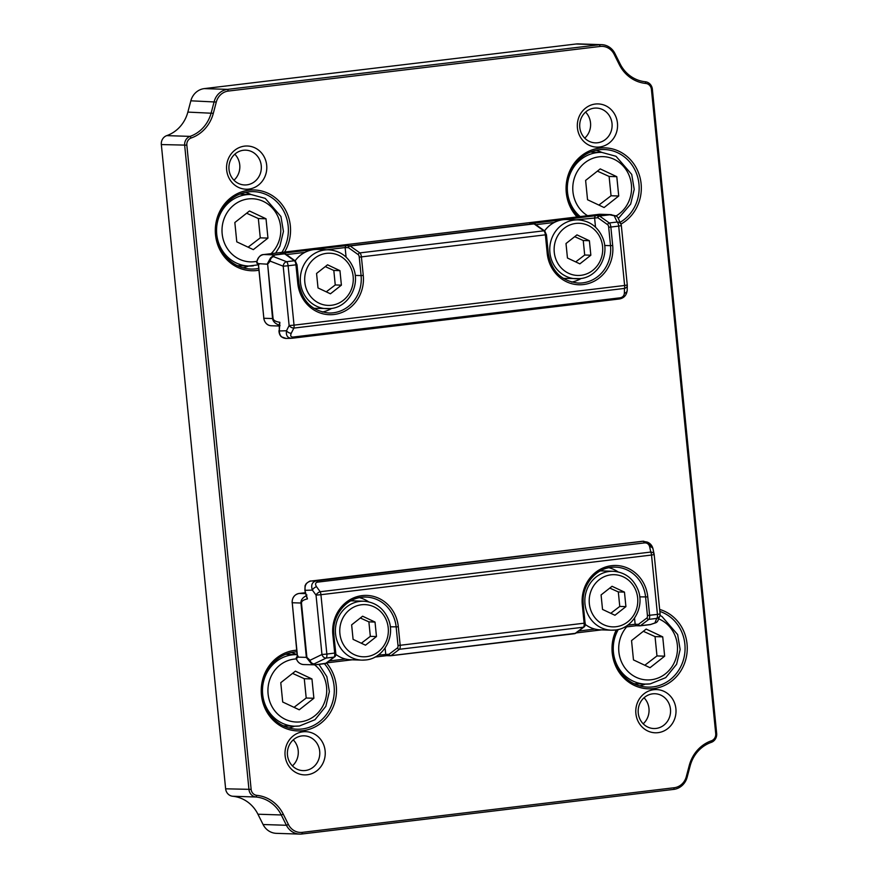 <?xml version="1.0" encoding="UTF-8"?>
<svg xmlns="http://www.w3.org/2000/svg" width="878" height="878" viewBox="0 0 878 878"><rect width="100%" height="100%" fill="white"/><g stroke="black" fill="none" stroke-linecap="round" stroke-linejoin="round"><path stroke-width="1.32" d="M544.558 230.881A29.468 27.437 -88.2 0 1 554.292 222.463A29.468 27.437 -88.2 0 1 567.089 219.522L578.141 219.884A29.468 27.437 91.8 0 0 549.913 252.612A29.468 27.437 91.8 0 0 576.242 278.787A29.468 27.437 91.8 0 0 580.117 278.622M589.39 240.726L590.839 255.213L579.864 263.861L567.451 258.022L566.003 243.535L576.978 234.887L589.39 240.726L583.244 240.528L574.706 236.665M578.141 219.884C589.72 220.784 597.929 226.82 602.78 238.004C610.133 255.158 597.929 277.174 580.182 278.611L565.191 278.425A29.468 27.437 -88.2 0 1 563.138 278.282M575.694 261.907L584.693 255.015L583.244 240.528M584.693 255.015L590.839 255.213M571.688 282.09A33.682 31.356 91.8 0 0 581.126 278.48M595.514 227.172L594.56 217.623L595.339 215.747L530.477 223.627M295.129 260.821A29.468 27.437 -88.2 0 1 304.853 252.392A29.468 27.437 -88.2 0 1 317.649 249.462L328.701 249.813A29.468 27.437 91.8 0 0 300.474 282.54A29.468 27.437 91.8 0 0 326.803 308.716A29.468 27.437 91.8 0 0 330.677 308.551M339.951 270.654L341.399 285.152L330.435 293.801L318.012 287.951L316.563 273.464L327.538 264.816L339.951 270.654L333.816 270.457L325.266 266.605M328.701 249.813C340.28 250.713 348.489 256.76 353.34 267.933C360.693 285.087 348.5 307.102 330.743 308.551L315.751 308.365A29.468 27.437 -88.2 0 1 313.709 308.211M326.254 291.836L335.253 284.955L333.816 270.457M335.253 284.955L341.399 285.152M322.259 312.03A33.682 31.356 91.8 0 0 331.686 308.419M346.075 257.1L345.131 247.563L348.303 247.662A1.679 1.569 -88.2 0 1 349.696 245.796L345.899 245.675L345.131 247.563L326.835 249.758M365.753 659.949A29.468 27.437 91.8 0 1 361.879 660.124L365.819 659.949C383.565 658.511 395.769 636.495 388.416 619.33C383.565 608.158 375.356 602.121 363.777 601.21A29.468 27.437 91.8 0 0 335.55 633.938A29.468 27.437 91.8 0 0 361.879 660.124L350.827 659.762A29.468 27.437 -88.2 0 1 345.438 659.016A29.468 27.437 -88.2 0 1 335.78 654.33M375.027 622.063L376.475 636.55L365.5 645.198L353.088 639.36L351.639 624.862L362.614 616.213L375.027 622.063L368.881 621.854L360.342 618.002M350.673 600.87A29.468 27.437 -88.2 0 1 352.726 600.859L363.777 601.21M361.33 643.234L370.329 636.352L368.881 621.854M370.329 636.352L376.475 636.55M386.77 655.657L385.716 654.176L385.102 648.063M368.628 601.836A33.682 31.356 91.8 0 0 359.453 597.622M615.193 630.02A29.468 27.437 91.8 0 1 611.318 630.184L615.259 630.02C633.005 628.571 645.209 606.555 637.856 589.401C633.005 578.229 624.796 572.182 613.217 571.282A29.468 27.437 91.8 0 0 584.989 604.009A29.468 27.437 91.8 0 0 611.318 630.184L600.267 629.833A29.468 27.437 -88.2 0 1 594.878 629.076A29.468 27.437 -88.2 0 1 585.22 624.401M624.467 592.123L625.915 606.621L614.94 615.269L602.527 609.42L601.079 594.933L612.054 586.284L624.467 592.123L618.321 591.926L609.782 588.073M600.113 570.941A29.468 27.437 -88.2 0 1 602.165 570.93L613.217 571.282M610.77 613.305L619.769 606.424L618.321 591.926M619.769 606.424L625.915 606.621M585.077 622.996L583.233 604.547A33.682 31.356 -88.2 0 1 615.5 567.144A33.682 31.356 -88.2 0 1 645.593 597.062L647.437 615.511A2.524 0.911 83.2 0 1 646.998 617.914L638.558 624.269A2.524 0.911 83.2 0 1 638.328 624.346L635.145 624.247L634.542 618.123M618.068 571.896A33.682 31.356 91.8 0 0 608.893 567.693M281.037 253.555L284.22 253.654L274.079 254.872L270.49 258.044L267.121 264.179L258.33 263.63L259.01 264.465M258.439 264.991L258.373 263.729L258.439 264.991M296.885 264.629L295.37 260.996A1.679 1.493 125.4 0 0 294.393 260.755L286.557 261.699L273.541 256.639A4.214 3.995 155.1 0 0 270.49 258.044A4.214 3.336 64.1 0 0 270.172 261.128A4.214 3.227 -68.8 0 1 273.541 256.639L274.496 255.026A4.214 1.526 -96.8 0 0 274.079 254.872L263.85 254.543A1.679 0.604 83.2 0 0 263.806 254.543C260.601 254.488 258.253 257.045 256.749 262.226L256.87 262.226A8.418 7.836 -88.2 0 1 263.85 254.543L599.026 214.32A1.679 0.604 83.2 0 1 599.026 214.32A8.418 7.836 -88.2 0 1 600.135 214.276L610.429 214.605L595.339 215.747M257.408 263.696A1.679 1.526 -50.4 0 1 257.353 263.652L257.353 263.652A1.679 1.526 -50.4 0 1 256.87 262.226L258.33 263.63M611.604 214.715L610.429 214.605M267.647 264.168L270.172 261.128L283.199 266.188L288.105 265.771A4.214 1.526 -96.8 0 0 286.557 261.699A4.214 3.227 111.2 0 0 283.199 266.188L289.125 325.562L286.491 330.754C285.866 335.484 287.545 337.997 291.518 338.293L286.151 338.447C281.805 338.162 279.522 335.67 279.292 330.962L279.852 322.303C275.758 321.688 273.497 320.437 273.08 318.56L267.647 264.168L272.553 318.56C272.97 321.436 275.143 323.62 279.083 325.123A1.679 1.284 127.9 0 1 279.303 325.233L279.852 322.303L279.083 325.123L280.049 325.672M279.303 325.453L279.292 330.962L286.491 330.754A4.214 2.59 26.9 0 0 291.244 333.278L293.878 328.087A4.214 1.526 -96.8 0 0 294.031 325.145L289.125 325.562A4.214 2.59 26.9 0 0 293.878 328.087L624.467 288.423A4.214 3.161 1 0 0 627.287 285.504L627.287 285.504A4.214 3.161 1 0 0 627.254 285.032L624.62 285.471A4.214 1.526 83.2 0 1 624.467 288.423L624.368 293.307C624.082 295.765 622.711 297.258 620.263 297.796L293.109 337.053C290.794 337.086 290.179 335.835 291.244 333.278M292.319 338.228L619.297 298.981A4.214 1.526 -96.8 0 0 619.385 298.981L292.154 338.239A4.214 1.526 -96.8 0 0 292.231 338.239L292.231 338.239A4.214 1.526 -96.8 0 0 293.109 337.053M621.317 225.613A4.214 3.995 155.1 0 0 617.146 222.024A4.214 1.526 83.2 0 1 618.694 226.107L621.317 225.613M616.521 216.317A4.214 3.227 111.2 0 0 615.774 215.867A4.214 3.227 111.2 0 0 615.763 215.856A4.214 3.227 111.2 0 0 614.227 215.758A4.214 3.995 -24.9 0 1 618.057 218.007A4.214 4.214 0 0 0 615.763 215.856L610.364 214.605M627.155 289.872A4.214 3.161 -179 0 1 627.199 290.377C626.563 295.249 623.962 298.114 619.385 298.981L619.385 298.981A4.214 1.526 -96.8 0 0 620.263 297.796M627.243 284.988L627.265 285.01A4.214 4.214 0 0 1 627.287 285.504L627.199 290.388A4.214 3.161 -179 0 1 627.199 290.388A4.214 3.161 -179 0 1 624.368 293.307M651.421 89.402L715.724 733.635A6.739 6.267 -88.2 0 1 711.399 740.791A36.207 33.704 91.8 0 0 689.252 765.473L686.267 776.756A15.156 14.114 -88.2 0 1 674.194 787.731L302.361 832.355A15.156 14.114 -88.2 0 1 288.412 824.497L283.276 814.191A36.207 33.704 91.8 0 0 256.782 795.347A6.739 6.267 -88.2 0 1 251.141 789.388L186.838 145.155A6.739 6.267 -88.2 0 1 191.163 138A36.207 33.704 91.8 0 0 213.321 113.317L216.295 102.046A15.156 14.114 -88.2 0 1 228.368 91.06L600.201 46.446A15.156 14.114 -88.2 0 1 614.15 54.304L619.286 64.599A36.207 33.704 91.8 0 0 645.791 83.443A6.739 6.267 -88.2 0 1 651.421 89.402L652.365 89.194A8.418 7.836 91.8 0 0 645.319 81.753A34.516 32.135 -88.2 0 1 620.066 63.787L614.918 53.481A16.836 15.683 91.8 0 0 601.639 44.657A16.836 15.683 91.8 0 0 599.422 44.745L227.589 89.369A16.836 15.683 91.8 0 0 214.177 101.574L211.192 112.845A34.516 32.135 -88.2 0 1 190.076 136.375A8.418 7.836 91.8 0 0 184.665 145.32L248.968 789.552A8.418 7.836 91.8 0 0 256.014 797.005A34.516 32.135 -88.2 0 1 281.278 814.971L286.415 825.276A16.836 15.683 91.8 0 0 299.694 834.1A16.836 15.683 91.8 0 0 301.911 834.001L673.744 789.388A16.836 15.683 91.8 0 0 687.156 777.184L690.141 765.901A34.516 32.135 -88.2 0 1 711.257 742.371A8.418 7.836 91.8 0 0 716.667 733.437L652.365 89.194M616.29 629.866A40.41 37.622 91.8 0 0 642.619 688.165A40.41 37.622 91.8 0 0 687.046 643.947A40.41 37.622 91.8 0 0 659.652 609.431M296.863 650.181A40.41 37.622 91.8 0 0 261.326 693.576A40.41 37.622 91.8 0 0 302.197 730.759A40.41 37.622 91.8 0 0 336.274 686.036A40.41 37.622 91.8 0 0 326.517 662.989M675.906 708.787A21.61 20.117 91.8 0 0 644.035 693.785A21.61 20.117 91.8 0 0 647.745 730.979A21.61 20.117 91.8 0 0 675.906 708.787M266.682 165.207A21.61 20.117 91.8 0 0 234.81 150.215A21.61 20.117 91.8 0 0 238.52 187.409A21.61 20.117 91.8 0 0 266.682 165.207M617.453 123.118A21.61 20.117 91.8 0 0 585.582 108.115A21.61 20.117 91.8 0 0 589.292 145.32A21.61 20.117 91.8 0 0 617.453 123.118M325.134 750.877A21.61 20.117 91.8 0 0 293.263 735.874A21.61 20.117 91.8 0 0 296.973 773.079A21.61 20.117 91.8 0 0 325.134 750.877M284.582 252.052A40.41 37.622 91.8 0 0 290.344 225.865A40.41 37.622 91.8 0 0 248.254 190.285A40.41 37.622 91.8 0 0 215.681 236.281A40.41 37.622 91.8 0 0 258.933 270.215M620.9 224.12A40.41 37.622 91.8 0 0 641.116 183.776A40.41 37.622 91.8 0 0 587.481 151.883A40.41 37.622 91.8 0 0 577.076 216.954M298.103 656.118L297.324 656.766L292.242 602.747L300.945 603.021L306.367 657.413L310.922 663.11L315.004 664.844A4.214 1.526 83.2 0 0 315.081 664.833L303.656 664.558A8.418 7.836 -88.2 0 1 296.435 658.665L296.391 658.533M297.631 657.392L296.435 658.665A1.679 1.569 -130.7 0 1 296.841 656.887L296.841 656.887A1.679 1.569 -130.7 0 1 296.918 656.821M306.268 595.712A1.679 1.196 36.2 0 1 306.104 595.822L307.465 598.895L306.279 595.767M306.927 594.988L306.104 595.822C302.504 597.731 300.792 600.135 300.945 603.021L301.472 603.021C301.516 601.123 303.514 599.751 307.465 598.895L304.896 590.576L305.061 585.692L306.213 583.64C308.76 581.565 310.351 580.698 311.01 581.038A1.679 0.604 -96.8 0 0 311.01 581.038L642.509 541.254A1.679 0.604 -96.8 0 0 642.476 541.254A1.679 0.604 -96.8 0 0 642.444 541.265M335.637 652.925L326.857 654.077L320.931 594.702L316.036 595.119L312.381 590.115L305.182 590.323C304.479 585.22 306.433 582.114 311.042 581.027L316.365 580.874C312.085 581.949 310.757 585.033 312.381 590.115A4.214 2.294 -36.1 0 1 316.541 586.723C314.961 584.21 315.312 582.674 317.573 582.136L644.726 542.878C647.229 542.845 648.875 544.14 649.665 546.753L650.774 552.064A4.214 1.526 83.2 0 1 651.52 555.039L654.176 554.567A4.214 2.853 168.2 0 0 654.11 554.128L654.11 554.128A4.214 2.853 168.2 0 0 650.774 552.064L320.185 591.728A4.214 2.294 143.9 0 0 316.036 595.119L321.963 654.494A4.214 3.336 64.1 0 0 326.122 658.083A4.214 1.526 -96.8 0 0 326.857 654.077L321.963 654.494L310.022 660.278A4.214 3.227 111.2 0 0 310.922 663.11A4.214 4.105 21.8 0 0 314.181 663.867A4.214 3.336 -115.9 0 1 310.022 660.278L306.905 657.402L301.472 603.021M317.573 582.136A4.214 1.526 83.2 0 0 316.365 580.874L642.509 541.254L647.174 542.055L643.519 541.616A4.214 1.526 83.2 0 1 644.726 542.878M652.881 548.443L647.207 542.066C650.247 543.273 652.189 545.534 653.002 548.827A4.214 2.853 168.2 0 0 653.002 548.816A4.214 2.853 168.2 0 0 649.665 546.753M627.682 625.147L635.145 624.247L636.21 625.718M646.998 617.914A1.679 1.536 53 0 0 648.875 619.352L656.711 618.408L654.878 622.985L650.565 624.488A4.214 1.526 83.2 0 1 650.269 624.62L655.91 622.721A4.214 4.214 0 0 0 657.984 620.505L657.984 620.505A4.214 4.105 -158.2 0 1 654.878 622.985A4.214 3.336 64.1 0 0 655.91 622.721A4.214 3.336 64.1 0 0 655.921 622.721A4.214 3.336 64.1 0 0 656.492 622.337M656.711 618.408A4.214 4.105 21.8 0 0 659.817 615.917L659.817 615.917A4.214 4.105 21.8 0 0 660.08 613.963L657.446 614.402A4.214 1.526 83.2 0 1 656.711 618.408M653.045 549.233A4.214 2.853 168.2 0 0 653.002 548.827L654.11 554.128A4.214 4.214 0 0 1 654.176 554.567L660.102 613.941A4.214 4.214 0 0 1 659.817 615.917L657.984 620.505M662.725 636.857L664.657 656.173L650.027 667.708L633.477 659.916L631.545 640.589L646.164 629.065L662.725 636.857L655.043 636.605L643.333 631.304M644.803 665.25L656.974 655.932L655.043 636.605M656.974 655.932L664.657 656.173M311.953 678.946L313.885 698.262L299.255 709.797L282.705 702.005L280.773 682.689L295.392 671.154L311.953 678.946L304.271 678.694L292.561 673.393M294.031 707.339L306.202 698.021L304.271 678.694M306.202 698.021L313.885 698.262M266.023 218.776L267.955 238.103L253.325 249.626L236.775 241.845L234.843 222.518L249.462 210.983L266.023 218.776L258.341 218.534L246.63 213.222M248.101 247.179L260.272 237.85L258.341 218.534M260.272 237.85L267.955 238.103M616.795 176.687L618.727 196.003L604.097 207.537L587.547 199.745L585.615 180.429L600.234 168.894L616.795 176.687L609.112 176.434L597.402 171.133M598.873 205.079L611.044 195.761L609.112 176.434M611.044 195.761L618.727 196.003M324.41 663.724A38.731 36.064 -88.2 0 1 334.101 686.201A38.731 36.064 -88.2 0 1 296.994 729.212A38.731 36.064 -88.2 0 1 262.39 694.805A38.731 36.064 -88.2 0 1 297.027 651.805M288.895 727.95A38.731 36.064 91.8 0 0 294.613 726.194A35.779 33.32 91.8 0 0 299.343 725.985M318.933 664.372L326.868 676.664L329.371 691.612L325.826 706.351L314.972 719.719L299.42 725.985L294.635 726.194A35.779 33.32 91.8 0 1 262.665 694.399A35.779 33.32 91.8 0 1 296.94 654.659A38.731 36.064 91.8 0 0 291.331 652.53M659.85 611.417A38.731 36.064 -88.2 0 1 684.873 644.112A38.731 36.064 -88.2 0 1 647.766 687.123A38.731 36.064 -88.2 0 1 613.162 652.716A38.731 36.064 -88.2 0 1 617.563 629.636M639.667 685.861A38.731 36.064 91.8 0 0 645.385 684.094A35.779 33.32 91.8 0 0 650.115 683.896M258.758 268.416A38.731 36.064 -88.2 0 1 251.064 269.052A38.731 36.064 -88.2 0 1 216.46 234.645A38.731 36.064 -88.2 0 1 253.566 191.634A38.731 36.064 -88.2 0 1 288.171 226.041A38.731 36.064 -88.2 0 1 281.871 252.381M242.965 267.79A38.731 36.064 91.8 0 0 248.683 266.023A35.779 33.32 91.8 0 0 253.413 265.814M258.395 264.827L248.704 266.023A35.779 33.32 91.8 0 1 216.734 234.239A35.779 33.32 91.8 0 1 251.009 194.499A38.731 36.064 91.8 0 0 245.401 192.37M578.58 216.778A38.731 36.064 -88.2 0 1 567.232 192.545A38.731 36.064 -88.2 0 1 604.338 149.534A38.731 36.064 -88.2 0 1 638.943 183.941A38.731 36.064 -88.2 0 1 620.066 222.332M580.248 216.57A35.779 33.32 91.8 0 1 567.506 192.139A35.779 33.32 91.8 0 1 601.781 152.399A38.731 36.064 91.8 0 0 596.173 150.27M299.694 834.1L276.361 833.343A16.836 15.683 -88.2 0 1 263.082 824.519L257.934 814.213A34.516 32.135 91.8 0 0 232.681 796.247A8.418 7.836 -88.2 0 1 225.635 788.806L161.332 144.563A8.418 7.836 -88.2 0 1 166.743 135.629A34.516 32.135 91.8 0 0 187.859 112.099L190.844 100.816A16.836 15.683 -88.2 0 1 204.256 88.612L576.089 43.999A16.836 15.683 -88.2 0 1 578.306 43.9L601.639 44.657M643.19 723.801A17.406 16.199 91.8 0 0 644.035 697.78M638.251 713.068A17.406 16.199 -88.2 0 1 654.922 693.741A17.406 16.199 -88.2 0 1 670.474 709.205A17.406 16.199 -88.2 0 1 653.803 728.531A17.406 16.199 -88.2 0 1 638.251 713.068M292.418 765.89A17.406 16.199 91.8 0 0 293.263 739.869M287.479 755.157A17.406 16.199 -88.2 0 1 304.15 735.83A17.406 16.199 -88.2 0 1 319.702 751.294A17.406 16.199 -88.2 0 1 303.031 770.621A17.406 16.199 -88.2 0 1 287.479 755.157M233.965 180.22A17.406 16.199 91.8 0 0 234.81 154.199M229.015 169.498A17.406 16.199 -88.2 0 1 245.697 150.171A17.406 16.199 -88.2 0 1 261.249 165.624A17.406 16.199 -88.2 0 1 244.567 184.951A17.406 16.199 -88.2 0 1 229.015 169.498M584.737 138.131A17.406 16.199 91.8 0 0 585.582 112.11M579.787 127.398A17.406 16.199 -88.2 0 1 596.469 108.071A17.406 16.199 -88.2 0 1 612.021 123.535A17.406 16.199 -88.2 0 1 595.339 142.862A17.406 16.199 -88.2 0 1 579.787 127.398M581.006 275.308A26.099 24.299 -88.2 0 1 554.259 252.271A26.099 24.299 -88.2 0 1 575.836 223.44A26.099 24.299 -88.2 0 1 602.582 246.477A26.099 24.299 -88.2 0 1 581.006 275.308M535.821 224.68L554.292 222.463M576.264 219.818L597.742 217.733A1.679 1.569 -88.2 0 1 599.136 215.867A4.214 1.526 -96.8 0 1 599.542 216.021L609.672 214.803A4.214 1.526 -96.8 0 0 609.266 214.649L600.135 214.276M331.577 305.248A26.099 24.299 -88.2 0 1 304.82 282.211A26.099 24.299 -88.2 0 1 326.396 253.369A26.099 24.299 -88.2 0 1 353.143 276.405A26.099 24.299 -88.2 0 1 331.577 305.248M286.382 254.609L304.853 252.392M366.642 656.645A26.099 24.299 -88.2 0 1 339.896 633.609A26.099 24.299 -88.2 0 1 361.473 604.766A26.099 24.299 -88.2 0 1 388.219 627.803A26.099 24.299 -88.2 0 1 366.642 656.645M334.65 656.865A1.679 1.536 -127 0 1 333.958 657.139L325.519 663.494A1.679 1.536 -127 0 0 326.21 663.219L334.65 656.865C335.605 656.36 335.967 655.054 335.758 652.947L333.805 634.476A33.682 31.356 -88.2 0 1 366.06 597.073A33.682 31.356 -88.2 0 1 396.154 626.991L397.997 645.451A2.524 0.911 83.2 0 1 397.558 647.843L389.119 654.209A2.524 0.911 83.2 0 1 388.888 654.286L378.242 655.076M345.438 659.016L329.217 660.958M616.082 626.716A26.099 24.299 -88.2 0 1 589.336 603.669A26.099 24.299 -88.2 0 1 610.912 574.838A26.099 24.299 -88.2 0 1 637.658 597.874A26.099 24.299 -88.2 0 1 616.082 626.716M594.878 629.076L578.657 631.03M257.923 263.257A1.679 1.504 -53.1 0 0 258.143 264.168A1.679 1.427 158.3 0 1 258.373 264.574L263.85 318.275L258.417 263.894M598.961 214.331A1.679 0.604 83.2 0 1 598.994 214.32L263.806 254.543M273.08 318.56L263.85 318.275A8.418 7.836 -88.2 0 0 271.368 325.76C267.362 325.551 264.805 323.049 263.729 318.264L263.839 318.22M597.742 217.733A2.524 0.911 83.2 0 1 597.984 217.821A1.679 1.493 -54.6 0 1 599.542 216.021L609.31 222.968A1.679 1.493 -54.6 0 0 607.752 224.768A2.524 0.911 83.2 0 1 608.684 227.215L610.858 227.04A4.214 1.526 -96.8 0 0 609.31 222.968L617.146 222.024L614.227 215.758L609.672 214.803M597.984 217.821L607.752 224.768M608.684 227.215L610.517 245.664L612.69 245.5L610.858 227.04L618.694 226.107L624.62 285.471L294.031 325.145L288.105 265.771L295.941 264.838L297.785 283.287A35.361 32.925 91.8 0 0 334.024 314.5A35.361 32.925 91.8 0 0 363.262 275.429L361.418 256.98A4.214 1.526 -96.8 0 0 359.87 252.897L350.102 245.961L534.065 223.879L543.833 230.826A4.214 1.526 83.2 0 1 545.381 234.898L547.213 253.347A35.361 32.925 91.8 0 0 583.464 284.56A35.361 32.925 91.8 0 0 612.69 245.5M548.157 253.149L547.213 253.347M604.635 245.478L610.517 245.664A33.682 31.356 -88.2 0 1 578.262 283.067C561.426 281.179 551.428 271.214 548.278 253.16L546.434 234.711L359.245 257.144L361.088 275.593L363.262 275.429M546.325 234.689L544.81 231.057A1.679 1.493 125.4 0 0 543.833 230.826L359.87 252.897A1.679 1.493 -54.6 0 0 358.323 254.697A2.524 0.911 83.2 0 1 359.245 257.144M544.81 231.057L535.042 224.12A1.679 1.493 125.4 0 0 534.065 223.879A4.214 1.526 83.2 0 0 533.648 223.725L349.696 245.796A4.214 1.526 -96.8 0 1 350.102 245.961A1.679 1.493 -54.6 0 0 348.544 247.75L358.323 254.697M534.548 223.901A1.679 1.569 91.8 0 0 533.648 223.725L529.862 223.605M345.899 245.675L280.422 253.533M298.729 283.078L297.785 283.287M355.206 275.407L361.088 275.593A33.682 31.356 -88.2 0 1 328.822 312.996C311.986 311.108 301.999 301.143 298.838 283.1L296.994 264.651L295.941 264.838A4.214 1.526 83.2 0 0 294.393 260.755L284.626 253.808A1.679 1.493 125.4 0 1 285.602 254.049L295.37 260.996M285.109 253.83A1.679 1.569 91.8 0 0 284.22 253.654A4.214 1.526 83.2 0 1 284.626 253.808L274.496 255.026M303.656 664.558C300.035 664.251 297.587 662.275 296.325 658.632A1.679 1.679 0 0 1 296.841 656.887L297.477 656.338A1.679 1.339 8.1 0 1 297.324 656.766A1.679 1.547 -128.3 0 0 297.302 657.732M297.488 656.437L292.242 602.747A8.418 7.836 -88.2 0 1 299.2 593.44A1.679 0.604 83.2 0 1 299.2 593.44L305.467 592.694L299.168 593.44L305.72 593.649M306.905 657.402L297.675 657.128M326.682 662.857L352.155 659.806M375.038 657.062L386.715 655.657L375.027 657.062M326.21 663.219L315.081 664.833A4.214 1.526 83.2 0 0 315.389 664.712L325.519 663.494A4.214 1.526 83.2 0 1 325.222 663.625A4.214 1.526 83.2 0 1 325.134 663.625L315.169 664.822M366.06 597.073C347.886 595.833 331.379 614.809 333.914 634.498L332.85 634.684L334.694 653.133A4.214 1.526 83.2 0 1 333.958 657.139L326.122 658.083L314.181 663.867L315.389 664.712M390.271 626.804L398.327 626.826A35.361 32.925 91.8 0 0 362.087 595.613A35.361 32.925 91.8 0 0 332.85 634.684M397.997 645.451L400.17 645.275L398.327 626.826M397.558 647.843A1.679 1.536 53 0 0 399.435 649.281A4.214 1.526 -96.8 0 0 400.17 645.275L584.133 623.204A4.214 1.526 83.2 0 1 583.398 627.21L574.958 633.565L390.995 655.636L399.435 649.281L583.398 627.21A1.679 1.536 -127 0 0 584.09 626.936L575.65 633.29A1.679 1.536 -127 0 1 574.958 633.565A4.214 1.526 83.2 0 1 574.662 633.686A4.214 1.526 83.2 0 1 574.574 633.696L390.776 655.745M389.119 654.209A1.679 1.536 53 0 0 390.995 655.636A4.214 1.526 -96.8 0 1 390.699 655.767A4.214 1.526 -96.8 0 1 390.611 655.767A1.679 1.569 91.8 0 1 390.392 655.778L575.65 633.29M388.888 654.286A1.679 1.569 91.8 0 0 390.392 655.778L386.693 655.657M640.216 625.816L650.181 624.62A4.214 1.526 83.2 0 0 650.269 624.62L640.139 625.827A4.214 1.526 -96.8 0 0 640.435 625.707L648.875 619.352A4.214 1.526 -96.8 0 0 649.61 615.346L647.766 596.897A35.361 32.925 91.8 0 0 611.527 565.684A35.361 32.925 91.8 0 0 582.29 604.755L584.133 623.204L585.198 623.018C585.406 625.114 585.033 626.42 584.09 626.936M576.122 632.928L601.595 629.877L576.122 632.928M624.477 627.122L636.155 625.729L624.467 627.133M615.5 567.144C597.325 565.904 580.819 584.869 583.354 604.569L582.29 604.755M639.711 596.875L647.766 596.897M647.437 615.511L657.446 614.402L651.52 555.039L320.931 594.702A4.214 1.526 -96.8 0 0 320.185 591.728L316.541 586.723M638.558 624.269A1.679 1.536 53 0 0 640.435 625.707L650.565 624.488M638.328 624.346A1.679 1.569 91.8 0 0 640.051 625.838A4.214 1.526 -96.8 0 0 640.139 625.827L636.122 625.729M618.342 629.46A35.779 33.32 91.8 0 0 613.437 652.31A35.779 33.32 91.8 0 0 645.407 684.094L650.192 683.885L665.743 677.629L676.598 664.262L680.143 649.522L677.64 634.575L661.935 616.455L659.971 615.467M658.643 618.858A31.575 29.391 -88.2 0 1 677.333 644.88A31.575 29.391 -88.2 0 1 651.235 679.759A31.575 29.391 -88.2 0 1 621.778 662.572A31.575 29.391 -88.2 0 1 626.683 626.87M314.642 664.876A31.575 29.391 -88.2 0 1 326.561 686.969A31.575 29.391 -88.2 0 1 300.463 721.848A31.575 29.391 -88.2 0 1 267.999 692.797A31.575 29.391 -88.2 0 1 296.413 658.928M256.881 261.304A31.575 29.391 -88.2 0 1 254.532 261.688A31.575 29.391 -88.2 0 1 222.167 233.822A31.575 29.391 -88.2 0 1 248.265 198.933A31.575 29.391 -88.2 0 1 280.631 226.798A31.575 29.391 -88.2 0 1 271.061 253.676M587.569 215.692A31.575 29.391 -88.2 0 1 586.076 161.87A31.575 29.391 -88.2 0 1 631.403 184.709A31.575 29.391 -88.2 0 1 616.038 215.977M715.724 733.635L716.667 733.437M645.319 81.753L645.791 83.443M620.066 63.787L619.286 64.599M614.918 53.481L614.15 54.304M576.089 43.999L599.422 44.745L600.201 46.446M204.256 88.612L227.589 89.369L228.368 91.06M190.844 100.816L216.295 102.046M187.859 112.099L213.321 113.317M166.743 135.629L190.076 136.375L191.163 138M161.332 144.563L186.838 145.155M225.635 788.806L251.141 789.388M232.681 796.247L256.014 797.005L256.782 795.347M257.934 814.213L281.278 814.971L283.276 814.191M263.082 824.519L286.415 825.276L288.412 824.497M301.911 834.001L302.361 832.355M673.744 789.388L674.194 787.731M687.156 777.184L686.267 776.756M690.141 765.901L689.252 765.473M711.257 742.371L711.399 740.791M256.749 262.226A1.679 1.679 0 0 0 257.353 263.652L258.373 264.596M286.151 338.447L281.355 336.801C279.83 335.319 279.028 333.278 278.963 330.666M530.169 223.594L535.042 224.12M280.73 253.533L285.602 254.049M627.265 285.01L621.339 225.635A4.214 4.214 0 0 0 620.976 224.274L618.057 218.007M271.368 325.76L279.259 326.012M306.411 596.239L304.896 590.576M292.122 602.725C292.111 597.578 294.459 594.483 299.168 593.44M643.761 541.21L311.01 581.038M352.166 659.806L326.682 662.868M645.407 684.094L634.081 683.732M285.613 654.297L297.313 654.681M294.635 726.194L283.309 725.821M239.683 194.126L251.009 194.499L265.233 198.373L280.938 216.504L283.44 231.452L279.895 246.18L275.626 253.127M248.704 266.023L237.378 265.661M590.455 152.037L601.781 152.399L616.005 156.284L631.71 174.415L634.212 189.352L630.667 204.091L618.299 218.534"/></g></svg>
